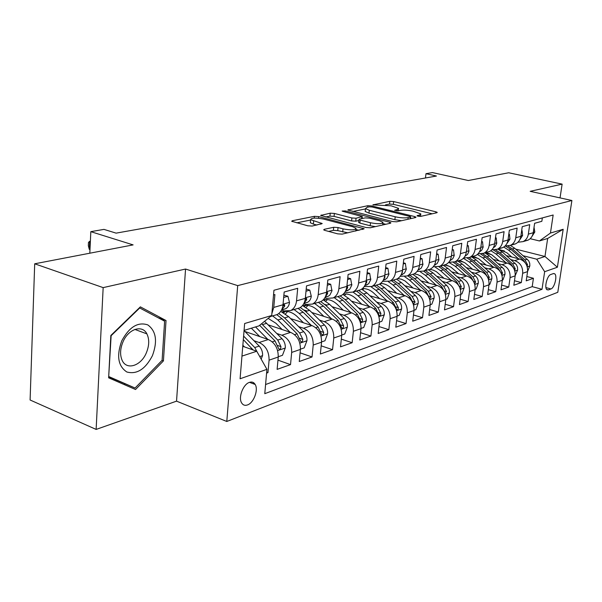 <?xml version="1.0" encoding="UTF-8"?>
<svg xmlns="http://www.w3.org/2000/svg" width="602" height="602" viewBox="0 0 602 602"><rect width="100%" height="100%" fill="white"/><g stroke="black" fill="none" stroke-linecap="round" stroke-linejoin="round"><path stroke-width="0.9" d="M417.969 216.193L420.76 216.374L436.849 212.739L437.24 212.393L435.923 211.821L393.663 201.565L389.84 201.316L372.901 204.883L391.119 205.801L398.577 208.382L397.169 209.556L394.701 210.271L398.343 210.828L400.496 210.369C403.965 209.842 408.156 210.113 413.07 211.182L420.813 213.891L419.474 215.057L417.352 215.531L417.051 215.787L417.969 216.193M247.505 404.935C253.735 402.904 258.627 389.848 255.188 384.475C253.848 382.262 251.922 381.563 249.416 382.375C243.268 384.196 238.196 397.2 241.507 402.708C242.884 405.101 244.879 405.846 247.505 404.935M324.267 229.317L323.703 229.851L324.899 230.4L337.745 233.862L342.184 234.125L364.202 228.783L318.646 216.592L314.425 216.329L292.316 220.731L291.714 221.258L307.78 225.795L312.16 226.059L322.22 223.56L310.609 219.685C311.272 217.826 315.576 217.615 323.507 219.053L352.712 226.728L356.038 228.256C355.353 230.137 351.011 230.34 343.012 228.865L338.046 227.541L333.704 227.278L324.267 229.317L324.185 230.16M560.048 197.892L562.125 184.122L508.698 172.766L468.318 180.517L432.454 172.578L425.99 173.692L436.442 176.025L116.111 233.14L103.958 229.385L90.819 231.657L89.818 253.209M103.16 287.621L96.132 429.422L176.544 401.15L185.544 269.041L103.16 287.621L34.698 263.796L133.117 244.894L90.819 231.657M185.544 269.041L237.7 285.619L571.9 200.504L557.791 292.294L226.796 421.475L237.7 285.619M562.125 184.122L530.181 191.323L571.9 200.504M392.542 221.559L396.665 221.814L415.583 217.54L416.012 217.164L414.703 216.585L371.818 205.944L367.882 205.688L347.866 209.993L392.542 221.559M390.465 223.222L370.305 227.774L366.031 227.511L320.678 215.448L330.227 213.183L334.366 213.439L351.899 217.969L356.06 218.225L362.306 216.577L342.944 211.4L342.132 211.039L345.345 210.918L389.637 222.213L390.931 222.793L390.465 223.222M96.132 429.422L30.1 399.999L34.698 263.796M266.596 373.127L267.965 372.638L266.678 372.164M253.954 340.709L259.093 342.5C265.798 345.698 269.124 351.583 269.079 360.162L278.244 357.016L277.123 369.38L290.525 364.616L277.966 360.154M276.86 333.516L281.856 335.209C288.486 338.301 291.752 344.035 291.677 352.418L300.413 349.423L299.254 361.516L312.032 356.971L300.089 352.84M298.69 326.653L303.551 328.263C310.105 331.25 313.326 336.849 313.213 345.044L321.551 342.184L320.354 354.014L332.552 349.679L321.182 345.841M319.519 320.106L324.252 321.634C330.731 324.531 333.899 329.986 333.764 338L341.718 335.276L340.506 346.857L352.155 342.711L341.311 339.137M339.415 313.838L344.028 315.297C350.432 318.104 353.547 323.432 353.389 331.281L360.997 328.669L359.755 340.01L370.9 336.051L360.553 332.718M358.446 307.848L362.938 309.24C369.267 311.964 372.337 317.171 372.156 324.847L379.433 322.356L378.169 333.47L388.839 329.678L378.959 326.555M376.656 302.114L381.036 303.438C387.289 306.087 390.322 311.174 390.119 318.699L397.087 316.313L395.807 327.202L406.034 323.567L396.575 320.64M394.099 296.613L398.381 297.885C404.559 300.458 407.539 305.432 407.321 312.807L414.003 310.519L412.709 321.19L422.514 317.705L413.461 314.966M410.835 291.345L415.011 292.557C421.122 295.055 424.056 299.924 423.816 307.155L430.227 304.958L428.917 315.433L438.331 312.084L429.655 309.503M426.886 286.281L430.972 287.44C437.007 289.878 439.896 294.641 439.648 301.73L445.804 299.623L444.479 309.902L453.524 306.681L445.209 304.258M442.312 281.412L446.3 282.534C452.268 284.904 455.12 289.57 454.849 296.523L460.763 294.498L459.439 304.582L468.13 301.497L460.146 299.202M457.136 276.732L461.042 277.808C466.934 280.118 469.741 284.693 469.462 291.518L475.151 289.57L473.819 299.472L482.187 296.5L474.511 294.333M471.396 272.232L475.219 273.27C481.043 275.52 483.812 279.998 483.519 286.702L488.997 284.829L487.658 294.551L495.717 291.692L488.335 289.645M485.129 267.898L488.869 268.891C494.626 271.096 497.357 275.483 497.056 282.067L502.331 280.261L500.984 289.818L508.75 287.056L501.647 285.122M498.358 263.721L502.023 264.684C507.712 266.829 510.406 271.133 510.09 277.597L515.177 275.859L513.83 285.25L521.309 282.594L522.664 273.293C522.98 266.942 520.324 262.713 514.702 260.621L511.106 259.688M514.469 280.75L521.309 282.594M542.349 217.916L541.845 221.31L534.621 223.289L533.244 232.733C532.635 236.217 530.889 238.693 528.007 240.153L524.244 240.958M517.863 242.267L523.085 241.613C525.982 240.145 527.736 237.655 528.338 234.14L529.715 224.636L522.227 226.691L520.85 236.3C520.241 239.852 518.48 242.365 515.568 243.848L511.692 244.653M505.07 245.992L510.466 245.36C513.393 243.87 515.154 241.342 515.763 237.76L517.141 228.09L509.36 230.22L507.99 240.002C507.381 243.614 505.605 246.173 502.662 247.67L498.674 248.475M491.789 249.845L497.365 249.243C500.322 247.731 502.106 245.157 502.708 241.522L504.085 231.672L496.01 233.885L494.641 243.84C494.039 247.52 492.248 250.123 489.268 251.644L485.152 252.449M477.996 253.848L483.767 253.276C486.755 251.741 488.553 249.123 489.155 245.42L490.525 235.39L482.142 237.692L480.772 247.836C480.17 251.583 478.364 254.225 475.362 255.767L471.11 256.58M463.66 257.995L469.643 257.468C472.66 255.91 474.474 253.246 475.076 249.476L476.438 239.257L467.716 241.65L466.354 251.982C465.752 255.797 463.931 258.491 460.899 260.056L458.34 260.817M465.677 275.671L455.225 266.28L448.738 262.322L454.954 261.817C458.002 260.245 459.83 257.536 460.432 253.69L461.787 243.276L452.712 245.767L451.357 256.301C450.755 260.192 448.919 262.931 445.856 264.519L443.268 265.286M433.229 266.784L439.671 266.355C442.748 264.76 444.585 261.998 445.187 258.077L446.533 247.467L437.082 250.056L435.743 260.794C435.141 264.76 433.289 267.551 430.197 269.162L427.586 269.937M417.058 271.442L423.748 271.073C426.863 269.455 428.714 266.648 429.309 262.645L430.648 251.824L420.79 254.526L419.466 265.482C418.864 269.53 417.005 272.367 413.883 274L411.241 274.783M400.187 276.288L407.163 275.994C410.301 274.346 412.167 271.487 412.761 267.408L414.078 256.369L403.799 259.191L402.482 270.366C401.895 274.497 400.021 277.387 396.861 279.05L394.197 279.84M382.579 281.345L389.855 281.126C393.023 279.456 394.897 276.544 395.491 272.382L396.793 261.11L386.055 264.06L384.761 275.468C384.174 279.682 382.293 282.631 379.102 284.317L376.408 285.115M364.18 286.612L371.78 286.484C374.978 284.791 376.867 281.819 377.454 277.575L378.741 266.069L367.521 269.147L366.242 280.803C365.662 285.107 363.766 288.11 360.545 289.818L357.829 290.623M344.938 292.105L346.421 292.549L352.892 292.083C356.121 290.367 358.024 287.342 358.596 283L359.868 271.246L348.122 274.467L346.865 286.379C346.293 290.774 344.389 293.836 341.146 295.567L338.399 296.387M324.787 297.839L326.6 298.396L333.132 297.945C336.383 296.207 338.301 293.114 338.866 288.682L340.107 276.672L327.812 280.043L326.585 292.218C326.021 296.711 324.102 299.834 320.828 301.594L318.059 302.415M303.671 303.837L305.839 304.522L312.438 304.085C315.719 302.317 317.638 299.164 318.202 294.626L319.414 282.346L306.516 285.89L305.319 298.336C304.77 302.934 302.844 306.125 299.54 307.908L296.748 308.736M281.51 310.105L284.076 310.933L290.736 310.519C294.047 308.721 295.973 305.507 296.523 300.872L297.704 288.305L284.167 292.023L283.008 304.762C282.466 309.458 280.532 312.716 277.206 314.53L274.384 315.365M278.244 357.016C278.305 348.52 275.001 342.696 268.334 339.543L244.946 331.484M300.413 349.423C300.503 341.123 297.253 335.442 290.661 332.394L268.311 324.892M321.551 342.184C321.671 334.065 318.466 328.526 311.949 325.569L290.57 318.571M341.718 335.276C341.868 327.33 338.715 321.927 332.274 319.06L311.798 312.513M307.231 311.053L304.04 310.03M360.997 328.669C361.17 320.896 358.062 315.614 351.696 312.837L332.063 306.704M326.924 305.094L324.756 304.416M379.433 322.356C379.621 314.741 376.574 309.586 370.275 306.885L351.425 301.12M397.087 316.313C397.297 308.849 394.287 303.807 388.064 301.188L369.959 295.763M414.003 310.519C414.229 303.197 411.264 298.268 405.116 295.725L387.696 290.608M430.227 304.958C430.468 297.787 427.548 292.963 421.475 290.488L404.702 285.649M445.804 299.623C446.059 292.587 443.185 287.861 437.18 285.453L421.016 280.886M460.763 294.498C461.034 287.59 458.205 282.97 452.268 280.622L436.683 276.288M475.151 289.57C475.437 282.789 472.645 278.259 466.776 275.972L451.733 271.863M433.613 270.268L430.49 269.403M488.997 284.829C489.291 278.169 486.536 273.729 480.742 271.494L466.211 267.589M449.16 266.219L444.434 264.94M502.331 280.261C502.632 273.722 499.916 269.365 494.189 267.19L480.14 263.473M463.871 262.239L458.431 260.786M515.177 275.859C515.485 269.44 512.814 265.166 507.147 263.036L493.557 259.5M477.943 258.371L471.923 256.791M553.283 273.617L550.747 274.527C547.15 275.445 544.042 287.914 546.955 289.728L548.414 289.916L550.95 288.945C554.547 287.929 557.58 275.558 554.66 273.79L553.283 273.617M241.951 356.106L256.738 351.244L266.927 369.335L264.775 393.678L542.018 289.291L544.652 271.705L536.736 259.199L523.409 255.805M266.927 369.335L240.085 378.771L244.645 323.515L271.705 315.508L273.94 290.262L553.155 215.004L550.454 233.042L563.179 229.279L557.384 267.235L544.652 271.705M491.428 254.608L485.114 252.975M265.58 384.527L532.198 286.642L533.432 278.282L526.216 280.848L527.563 271.615C527.886 265.301 525.245 261.11 519.646 259.033L506.493 255.654M271.878 313.522L273.767 307.419L274.911 294.559L273.526 294.942M510.09 277.597L508.75 287.056M497.056 282.067L495.717 291.692M483.519 286.702L482.187 296.5M469.462 291.518L468.13 301.497M454.849 296.523L453.524 306.681M439.648 301.73L438.331 312.084M423.816 307.155L422.514 317.705M407.321 312.807L406.034 323.567M390.119 318.699L388.839 329.678M372.156 324.847L370.9 336.051M353.389 331.281L352.155 342.711M333.764 338L332.552 349.679M313.213 345.044L312.032 356.971M291.677 352.418L290.525 364.616M269.079 360.162L267.965 372.638M253.457 382.631L253.359 383.79M256.738 351.244L242.764 346.3M504.401 250.966L498.742 249.521M536.736 259.199L544.968 256.49L547.662 238.467L539.43 240.958L550.454 233.042M515.696 249.108L544.968 256.49L557.384 267.235M530.181 238.693L539.43 240.958M176.544 401.15L226.796 421.475M425.99 173.692L425.471 177.981M271.705 315.508L258.913 325.908L244.073 330.4M526.84 276.536L533.432 278.282M532.198 286.642L542.018 289.291M547.662 238.467L563.179 229.279M108.638 377.815L135.54 389.509L163.428 360.907L166.032 320.542L140.364 306.854L110.836 335.48L108.638 377.815M124.26 384.603L124.945 383.91M158.055 317.705L166.032 320.542M162.051 360.38L163.428 360.907M432.168 213.793L393.347 204.311L389.532 204.063L385.468 204.891M365.444 208.939L352.87 211.483M410.91 218.601L410.534 218.503M410.429 217.081L410.737 216.81L409.827 216.404L372.126 207.028L369.365 206.855L367.009 207.321L365.482 208.593L369.297 210.271L395.205 216.773C400.262 217.886 404.574 218.165 408.141 217.593L410.429 217.081L410.233 218.752M365.248 210.73L365.173 211.445L368.988 213.138L369.297 210.271M401.572 220.708L394.874 219.677L368.988 213.138M325.712 216.976L329.934 216.126L330.227 213.183M358.867 220.52L355.744 221.19L351.591 220.934L334.065 216.381L329.934 216.126M362.133 218.202L362.84 218.391M382.827 223.515L385.792 224.275M370.478 222.755C378.079 224.155 382.24 224.004 382.962 222.288L379.569 220.761L369.335 218.142L365.211 217.886L359.469 219.105L358.965 219.549L360.192 220.106L370.478 222.755L370.155 225.75L375.437 226.615M358.679 222.266L359.868 223.086L360.192 220.106M370.155 225.75L359.868 223.086M347.918 232.831L337.737 230.626L333.388 230.363L328.624 231.409M310.399 221.912L310.323 222.717L313.356 224.11L313.65 221.062M316.93 225.065L313.356 224.11M310.579 220.039L296.778 222.83M359.033 230.318L355.902 229.49M527.593 271.412L529.85 265.873L529.715 263.232L528.676 260.771L514.725 248.272L510.361 245.405M518.465 258.732L508.585 250.131L503.769 247.046M511.738 257.001L506.824 252.72L498.283 248.972M527.089 266.362L527.555 264.677L525.012 259.921L512.407 248.972L508.005 246.09M505.432 246.06L510.932 249.424L523.552 260.395L525.651 263.413M534.034 227.308L534.809 231.988L532.002 236.39M152.434 355.647C157.694 341.296 156.151 331.047 147.806 324.907C137.971 321.618 129.295 326.924 121.77 340.822C116.352 355.82 118.052 366.212 126.864 372.006C136.85 374.647 145.375 369.199 152.434 355.647M146.301 352.945C149.304 345.661 149.492 339.302 146.88 333.862C142.373 324.478 128.497 328.79 123.056 341.71C120.144 348.693 119.828 354.887 122.116 360.274C126.548 370.614 140.966 365.956 146.301 352.945M108.706 376.536L111.137 335.69L139.724 307.968L164.617 321.197L162.104 360.32L135.066 388.027L108.684 376.844M135.066 388.027L109.007 376.656M515.199 275.648L517.652 269.959L517.509 267.28L516.456 264.775L502.331 252.02L497.884 249.085M505.981 262.735L495.965 253.946L490.833 250.688M499.178 260.959L491.917 254.894L488.809 253.434L485.551 252.75M514.702 270.554L515.267 268.755L512.686 263.917L499.923 252.75L495.574 249.853M493.497 250.056L498.396 253.216L511.181 264.406L513.423 267.8M502.354 280.043L502.986 279.832L505.003 274.203L504.852 271.472L503.791 268.913L489.486 255.91L484.986 252.915M493.046 266.889L482.887 257.904L477.378 254.443M486.16 265.068L478.793 258.86L475.648 257.363L472.359 256.663M501.85 274.873L502.527 272.992L499.916 268.056L486.988 256.663L482.616 253.72M480.772 254.074L485.408 257.144L498.351 268.567L500.721 272.36M489.027 284.611L489.817 284.34L491.887 278.598L491.729 275.821L490.645 273.218L476.159 259.944L471.607 256.881M479.621 271.193L469.312 262.013L463.352 258.318M472.66 269.327L465.18 262.976L461.997 261.441L458.671 260.719M488.5 279.336L489.313 277.387L486.657 272.352L473.571 260.726L469.101 257.701M467.415 258.168L471.93 261.223L485.031 272.879L487.537 277.093M475.181 289.344L476.152 289.013L478.274 283.166C478.5 280.321 477.597 277.921 475.557 275.957L462.336 264.127L457.723 260.997M458.641 273.744L451.048 267.243L447.828 265.678L444.464 264.933M474.624 283.941L475.595 281.947L472.901 276.815L459.65 264.94L455.029 261.795M453.449 262.374L457.941 265.452L471.216 277.364L473.834 282.014M521.641 230.784L522.107 230.649L522.604 235.495L519.556 240.108M522.107 230.649L521.671 230.543M508.78 234.389L509.405 234.208L509.947 239.129L506.651 243.938M509.405 234.208L508.825 234.065M495.431 238.129L496.221 237.903L496.733 243.381L495.348 246.286L493.286 247.896M496.221 237.903L495.484 237.722M481.555 242.012L482.533 241.741L483.097 247.302L481.698 250.259L479.365 252.012M482.533 241.741L481.623 241.507M460.793 294.273L461.96 293.874L464.127 287.906C464.353 285.009 463.435 282.556 461.365 280.555L447.978 268.469L443.313 265.271M451.199 280.321L440.589 270.704L435.254 267.168M444.073 278.342L436.367 271.675L433.109 270.072L429.715 269.305M460.191 288.674L461.343 286.68L458.604 281.45L445.187 269.312L440.506 266.107M438.85 266.694L443.411 269.854L456.858 282.014L459.574 287.139M467.137 246.052L468.303 245.721L468.928 251.388L467.521 254.39L464.925 256.264M468.303 245.721L467.22 245.443M445.826 299.39L447.203 298.923L449.423 292.835C449.649 289.886 448.716 287.387 446.616 285.333L433.056 272.984L428.331 269.719M436.141 285.16L425.373 275.31L420.437 271.908M428.933 283.121L421.061 276.258L417.705 274.61L414.206 273.835M445.134 293.483L446.526 291.609L443.749 286.266L430.152 273.865L425.418 270.576M423.597 271.141L428.308 274.422L441.921 286.853L444.758 292.512M452.132 250.259L453.509 249.868L454.194 255.632L452.779 258.694L449.912 260.674M453.509 249.868L452.222 249.537M430.249 304.725L431.852 304.176L434.125 297.96C434.351 294.957 433.395 292.406 431.273 290.307L417.532 277.68L412.754 274.331M420.467 290.194L409.541 280.103L404.785 276.739M413.183 288.095L405.063 280.976L401.496 279.26L397.787 278.53M407.795 275.806L412.596 279.177L426.389 291.895L429.745 298.743L431.107 296.733L428.285 291.278L414.515 278.591L409.721 275.234M436.51 254.631L438.113 254.179L438.866 260.041L437.135 263.525L434.29 265.256M438.113 254.179L436.616 253.788M414.026 310.278L415.869 309.646L418.202 303.303C418.42 300.24 417.449 297.629 415.297 295.484L401.383 282.571L396.545 279.14M381.141 283.452L380.043 284.355M404.153 295.439L393.053 285.085L388.328 281.698M396.778 293.279L391.187 288.049C387.936 285.077 384.392 283.534 380.547 283.429M391.383 280.675L396.236 284.121L410.21 297.14L413.619 304.108L415.056 302.069L412.189 296.493L398.238 283.519L393.384 280.08M420.226 259.191L422.07 258.679L422.897 264.647L421.159 268.183L418.006 270.027M418.962 267.815L419.391 266.016M422.07 258.679L420.346 258.213M397.109 316.065L399.216 315.35L401.609 308.864C401.82 305.741 400.834 303.077 398.652 300.887L384.55 287.658L379.538 284.091M363.992 288.584L362.682 289.72M387.139 300.91L375.874 290.284L371.065 286.793M379.689 298.675L374 293.294C370.448 290.036 366.595 288.456 362.442 288.561M374.278 285.747L379.192 289.284L393.347 302.603L396.808 309.706C397.726 310.06 398.231 309.368 398.321 307.63L395.409 301.933L381.277 288.651L376.363 285.122M403.242 263.954L405.349 263.36L406.252 269.44L404.506 273.045L401.03 275.001M401.79 273.323L402.512 272.014L402.445 270.689M405.349 263.36L403.37 262.818M379.463 322.108L381.849 321.295L384.309 314.665C384.505 311.475 383.504 308.758 381.292 306.508L367.009 292.971L361.659 289.171M346.112 293.949L344.592 295.341M369.402 306.621L357.957 295.71L352.968 292.068M361.862 304.311L356.068 298.773C352.14 295.153 347.918 293.55 343.403 293.979M356.437 291.037L361.418 294.656L375.761 308.307L379.268 315.538C380.231 315.937 380.765 315.237 380.87 313.424L377.913 307.607L363.593 294.002L358.619 290.39M343.2 294.566L344.224 293.911M385.506 268.921L387.906 268.251L388.892 274.437L386.793 278.47L383.301 280.193M383.903 278.929L385.002 277.093L384.746 275.626M387.906 268.251L385.656 267.619M361.019 328.421L363.713 327.496L366.242 320.723C366.437 317.465 365.414 314.688 363.172 312.385L348.701 298.509L342.907 294.423M327.458 299.548L325.727 301.233M350.876 312.581L339.242 301.369L334.193 297.629M343.253 310.203L337.346 304.492C332.944 300.413 328.271 298.833 323.334 299.743M337.827 296.553L342.862 300.27L357.392 314.259L360.944 321.626C361.96 322.078 362.532 321.363 362.645 319.481L359.642 313.529L345.134 299.585L340.1 295.883M324.2 300.345L325.479 299.48M324.267 299.585L323.485 299.984M366.972 274.113L369.681 273.353L370.757 279.667L368.65 283.768L364.782 285.626M365.233 284.686L366.716 282.391L366.693 281.074L366.234 280.893M369.681 273.353L367.137 272.623M341.748 335.021L344.773 333.982L347.369 327.052C347.557 323.725 346.511 320.881 344.239 318.518L329.58 304.296L323.221 299.864M307.983 305.402L306.034 307.426M331.506 318.819L319.7 307.283L314.583 303.446M323.801 316.351L317.788 310.466C313.093 306.087 308.164 304.507 302.994 305.718M318.375 302.324L323.477 306.14L338.204 320.482L341.801 327.985C342.869 328.489 343.471 327.766 343.607 325.81L340.551 319.722L325.848 305.425L320.753 301.617M304.356 306.403L305.906 305.297M304.635 305.395L303.551 305.982M347.587 279.546L350.627 278.688L351.801 285.122L349.687 289.314L345.405 291.3M345.736 290.623L347.602 287.937L347.58 286.612L346.857 286.469M350.627 278.688L347.768 277.853M321.573 341.921L324.96 340.762L327.631 333.666C327.812 330.272 326.743 327.36 324.44 324.937L309.586 310.339L302.528 305.507M287.628 311.535L285.453 313.951M311.249 325.343L299.247 313.469L294.069 309.526M303.461 322.792L297.335 316.72C292.429 312.099 287.312 310.497 281.984 311.911M298.043 308.352L303.205 312.272L318.119 326.991L321.761 334.637C322.89 335.209 323.53 334.471 323.688 332.432L320.58 326.194L305.688 311.52L300.293 307.487M283.617 312.769L285.446 311.385M284.114 311.467L282.714 312.272M327.285 285.228L330.694 284.279L331.973 290.834L329.851 295.108L328.271 296.244L325.125 297.245M325.351 296.786L327.593 293.731L327.578 292.421L326.57 292.361M330.694 284.279L327.48 283.316M300.436 349.152L304.213 347.866L306.967 340.597C307.133 337.12 306.049 334.148 303.717 331.657L288.667 316.675L280.743 311.385M290.036 332.184L277.831 319.948L272.593 315.899M282.165 329.542L275.919 323.259L268.153 318.39M276.754 314.665L281.977 318.699L297.095 333.809L300.782 341.597C301.971 342.237 302.655 341.492 302.829 339.362L299.668 332.974L284.58 317.909L278.741 313.552M306.004 291.195L309.804 290.126L311.287 296.229C310.88 299.164 309.616 301.196 307.479 302.332L303.859 303.476M304.01 303.19L306.644 299.811L306.629 298.502L305.289 298.607M309.804 290.126L306.215 289.028M278.267 356.745L282.466 355.308L285.31 347.858C285.461 344.306 284.362 341.251 281.992 338.7L264.556 321.317M267.792 339.355L255.564 326.924M259.838 336.616L251.335 328.203M259.635 325.321L275.046 340.95L278.779 348.889C280.035 349.611 280.765 348.859 280.961 346.632L277.748 340.077L261.577 323.741M283.67 297.448L287.899 296.267L289.502 302.49C289.11 305.485 287.831 307.562 285.679 308.721L281.555 310.015M287.899 296.267L283.873 295.228M281.631 309.857L284.663 306.177L284.656 304.89L282.955 305.229M261.178 359.131L262.585 355.473C262.728 351.839 261.599 348.716 259.199 346.09L244.066 330.581M244.45 346.895L242.854 345.247M257.776 353.096L254.744 347.535L243.607 336.089M243.313 339.611L253.141 349.973M90.375 241.169L89.668 241.297L89.292 249.356L89.991 249.582M90.36 241.522L89.668 241.297L88.471 242.418L88.328 245.631L89.292 249.356M259.093 342.5L268.334 339.543M281.856 335.209L290.661 332.394M303.551 328.263L311.949 325.569M324.252 321.634L332.274 319.06M344.028 315.297L351.696 312.837M362.938 309.24L370.275 306.885M381.036 303.438L388.064 301.188M398.381 297.885L405.116 295.725M415.011 292.557L421.475 290.488M430.972 287.44L437.18 285.453M446.3 282.534L452.268 280.622M461.042 277.808L466.776 275.972M475.219 273.27L480.742 271.494M488.869 268.891L494.189 267.19M502.023 264.684L507.147 263.036M514.702 260.621L519.646 259.033M528.338 234.14L533.244 232.733M273.767 307.419L283.008 304.762M296.523 300.872L305.319 298.336M318.202 294.626L326.585 292.218M338.866 288.682L346.865 286.379M358.596 283L366.242 280.803M377.454 277.575L384.761 275.468M395.491 272.382L402.482 270.366M412.761 267.408L419.466 265.482M429.309 262.645L435.743 260.794M445.187 258.077L451.357 256.301M460.432 253.69L466.354 251.982M475.076 249.476L480.772 247.836M489.155 245.42L494.641 243.84M502.708 241.522L507.99 240.002M515.763 237.76L520.85 236.3M522.664 273.293L527.563 271.615M545.939 287.605L550.95 288.945M546.669 289.442L548.414 289.916M419.308 216.411L419.474 215.057M394.965 210.452L395.01 210.008M397.019 210.873L397.169 209.556M373.18 205.071L373.225 204.62M389.532 204.063L389.84 201.316M393.347 204.311L393.663 201.565M435.78 212.98L435.923 211.821M417.299 215.967L417.352 215.531M348.295 210.271L348.37 209.571M367.724 207.178L367.882 205.688M371.712 206.945L371.818 205.944M414.567 217.773L414.703 216.585M394.874 219.677L395.205 216.773M407.945 219.271L408.141 217.593M321.152 215.742L321.227 214.974M334.065 216.381L334.366 213.439M351.591 220.934L351.899 217.969M355.744 221.19L356.06 218.225M361.636 218.646L361.81 217.013M345.232 211.987L345.345 210.918M389.502 223.44L389.637 222.213M333.388 230.363L333.704 227.278M337.737 230.626L338.046 227.541M342.696 231.951L343.012 228.865M320.934 224.222L321.054 223.033M292.233 221.574L292.316 220.731M314.252 218.105L314.425 216.329M318.488 218.217L318.646 216.592M362.803 229.467L362.938 228.203M527.247 266.867L529.805 266.009M512.407 248.972L514.725 248.272M508.585 250.131L510.932 249.424M525.012 259.921L527.299 259.176M522.935 260.591L523.552 260.395M526.208 264.331L527.555 264.677M534.802 231.868L533.304 232.297M514.845 271.028L517.6 270.102M499.923 252.75L502.331 252.02M495.965 253.946L498.396 253.216M512.686 263.917L515.064 263.149M510.481 264.632L511.181 264.406M513.754 268.364L515.267 268.755M501.985 275.34L504.958 274.346M486.988 256.663L489.486 255.91M482.887 257.904L485.408 257.144M499.916 268.056L502.377 267.258M497.561 268.823L498.351 268.567M500.826 272.54L502.527 272.992M488.643 279.817L491.834 278.741M473.571 260.726L476.159 259.944M469.312 262.013L471.93 261.223M486.657 272.352L489.215 271.525M484.151 273.165L485.031 272.879M487.485 276.89L489.313 277.387M474.782 284.46L478.221 283.309M459.65 264.94L462.336 264.127M455.225 266.28L457.941 265.452M472.901 276.815L475.557 275.957M470.23 277.68L471.216 277.364M473.691 281.42L475.595 281.947M522.596 235.374L520.911 235.856M509.939 239.009L508.05 239.551M496.808 242.779L494.701 243.381M483.165 246.7L480.832 247.369M460.379 289.299L464.074 288.057M445.187 269.312L447.978 268.469M440.589 270.704L443.411 269.854M458.604 281.45L461.365 280.555M455.759 282.368L456.858 282.014M459.356 286.123L461.343 286.68M468.996 250.771L466.422 251.508M445.397 294.318L449.37 292.986M430.152 273.865L433.056 272.984M425.373 275.31L428.308 274.422M443.749 286.266L446.616 285.333M440.709 287.252L441.921 286.853M444.457 291.014L446.526 291.609M454.269 255L451.417 255.82M429.805 299.548L434.072 298.118M414.515 278.591L417.532 277.68M409.541 280.103L412.596 279.177M428.285 291.278L431.273 290.307M425.05 292.324L426.389 291.895M428.948 296.101L431.107 296.733M438.933 259.402L435.803 260.305M413.559 304.996L418.149 303.461M398.238 283.519L401.383 282.571M393.053 285.085L396.236 284.121M412.189 296.493L415.297 295.484M408.735 297.614L410.21 297.14M412.791 301.399L415.056 302.069M422.965 263.992L419.526 264.978M396.628 310.677L401.549 309.029M381.277 288.651L384.55 287.658M375.874 290.284L379.192 289.284M395.409 301.933L398.652 300.887M391.729 303.13L393.347 302.603M395.958 306.915L398.321 307.63M406.32 268.77L402.542 269.854M378.951 316.607L384.249 314.831M363.593 294.002L367.009 292.971M357.957 295.71L361.418 294.656M377.913 307.607L381.292 306.508M373.985 308.879L375.761 308.307M378.395 312.664L380.87 313.424M388.952 273.76L384.821 274.948M384.512 276.95L385.002 277.093M360.493 322.8L366.182 320.889M345.134 299.585L348.701 298.509M339.242 301.369L342.862 300.27M359.642 313.529L363.172 312.385M355.451 314.891L357.392 314.259M360.056 318.669L362.645 319.481M370.817 278.967L366.302 280.269M366.024 282.188L366.716 282.391M341.199 329.271L347.301 327.225M325.848 305.425L329.58 304.296M319.7 307.283L323.477 306.14M340.551 319.722L344.239 318.518M336.074 321.167L338.204 320.482M340.882 324.937L343.607 325.81M351.861 284.415L346.925 285.83M346.677 287.658L347.602 287.937M320.994 336.044L327.563 333.847M305.688 311.52L309.586 310.339M299.247 313.469L303.205 312.272M320.58 326.194L324.44 324.937M315.794 327.744L318.119 326.991M320.828 331.491L323.688 332.432M332.026 290.111L326.638 291.661M326.419 293.37L327.593 293.731M299.834 343.148L306.9 340.777M284.58 317.909L288.667 316.675M277.831 319.948L281.977 318.699M299.668 332.974L303.717 331.657M294.551 334.629L297.095 333.809M299.819 338.347L302.829 339.362M311.249 296.079L305.372 297.764M305.191 299.352L306.644 299.811M277.642 350.59L285.235 348.039M262.464 324.598L266.746 323.304M277.748 340.077L281.992 338.7M272.27 341.853L275.046 340.95M277.785 345.533L280.961 346.632M289.464 302.339L283.06 304.176M282.902 305.613L284.663 306.177M259.748 356.595L262.51 355.669M254.744 347.535L259.199 346.09M250.312 348.972L251.907 348.453M249.506 382.345L255.188 384.475M523.085 241.613L528.007 240.153M510.466 245.36L515.568 243.848M497.365 249.243L502.662 247.67M483.767 253.276L489.268 251.644M469.643 257.468L475.362 255.767M454.954 261.817L460.899 260.056M439.671 266.355L445.856 264.519M423.748 271.073L430.197 269.162M407.163 275.994L413.883 274M389.855 281.126L396.861 279.05M371.78 286.484L379.102 284.317M352.892 292.083L360.545 289.818M333.132 297.945L341.146 295.567M312.438 304.085L320.828 301.594M290.736 310.519L299.54 307.908M270.433 316.539L277.206 314.53M553.637 273.526L554.66 273.79M420.512 216.411L420.738 214.515M398.291 210.843L398.501 209.014M410.511 218.692L410.714 216.961M365.173 211.445L365.482 208.593M362.095 218.549L362.276 216.825M382.661 224.982L382.887 222.958M358.649 222.529L358.965 219.549M355.737 231.063L355.955 229.038M310.323 222.717L310.609 219.685M134.863 329.429L146.88 333.862M464.97 256.189L465.429 256.061M449.965 260.591L450.665 260.38M434.343 265.166L435.306 264.88M418.059 269.937L419.316 269.568M401.075 274.911L402.64 274.452M383.354 280.103L385.25 279.546M324.2 299.615L323.274 299.886M364.827 285.529L367.092 284.866M366.227 280.938L366.693 281.074M304.627 305.395L303.205 305.816M345.458 291.202L348.122 290.427M346.963 286.432L347.58 286.612M284.039 311.482L282.21 312.024M325.17 297.147L328.271 296.244M326.894 292.211L327.578 292.421M303.912 303.378L307.479 302.332M305.861 298.268L306.629 298.502M281.608 309.91L285.679 308.721M283.805 304.62L284.656 304.89"/></g></svg>
